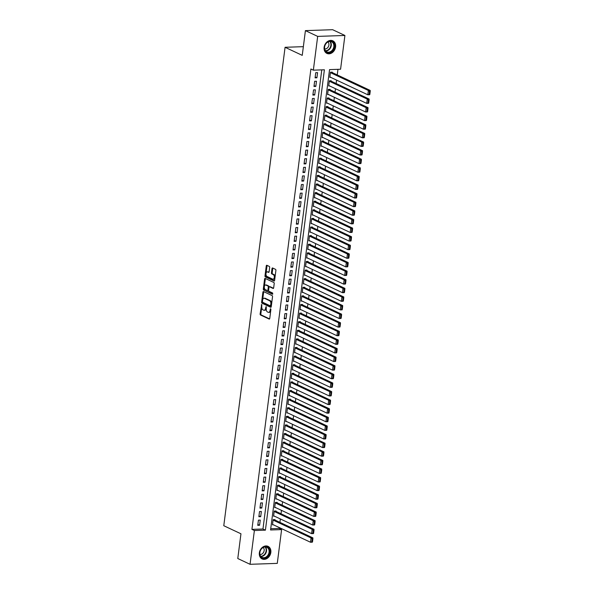 <?xml version="1.0" encoding="UTF-8"?>
<svg xmlns="http://www.w3.org/2000/svg" width="594" height="594" viewBox="0 0 594 594"><rect width="100%" height="100%" fill="white"/><g stroke="black" fill="none" stroke-linecap="round" stroke-linejoin="round"><path stroke-width="0.89" d="M261.679 304.507L260.113 313.914A0.876 0.49 -91.9 0 0 260.491 314.983L269.156 319.06A0.876 0.49 -91.9 0 0 269.297 319.089A0.876 0.49 -91.9 0 0 269.75 318.443L270.894 309.467L270.537 308.702L270.077 310.313A2.799 1.574 -91.9 0 1 268.629 312.385A2.799 1.574 -91.9 0 1 268.184 312.296L267.463 311.954A2.799 1.574 -91.9 0 1 266.268 308.524L266.157 306.615L265.592 308.212A2.799 1.574 -91.9 0 1 264.152 310.283A2.799 1.574 -91.9 0 1 263.706 310.187L262.986 309.845A2.799 1.574 -91.9 0 1 261.791 306.422L261.679 304.507M335.595 46.919A6.95 5.517 -64.8 0 1 326.9 53.408A6.95 5.517 -64.8 0 1 324.116 47.312A6.95 5.517 -64.8 0 1 332.818 40.823A6.95 5.517 -64.8 0 1 335.595 46.919M270.834 552.457A6.95 5.517 -64.8 0 1 262.14 558.947A6.95 5.517 -64.8 0 1 259.355 552.851A6.95 5.517 -64.8 0 1 268.057 546.361A6.95 5.517 -64.8 0 1 270.834 552.457M269.661 267.493A0.876 0.49 -91.9 0 0 269.29 266.424L266.854 265.28A0.876 0.49 -91.9 0 0 266.721 265.251A0.876 0.49 -91.9 0 0 266.268 265.897L264.991 275.868A0.876 0.49 -91.9 0 0 265.362 276.938L274.034 281.014A0.876 0.49 -91.9 0 0 274.168 281.044A0.876 0.49 -91.9 0 0 274.621 280.39L275.898 270.426A0.876 0.49 -91.9 0 0 275.527 269.357L272.587 267.976A0.876 0.49 -91.9 0 0 272.453 267.946A0.876 0.49 -91.9 0 0 272 268.592L271.451 272.861A0.876 0.49 -91.9 0 0 271.822 273.931L273.285 274.614A2.339 1.322 -91.9 0 1 274.309 277.16A2.339 1.322 -91.9 0 1 273.069 279.21A2.339 1.322 -91.9 0 1 272.705 279.135L266.996 276.448A2.339 1.322 -91.9 0 1 265.971 273.908A2.339 1.322 -91.9 0 1 267.203 271.852A2.339 1.322 -91.9 0 1 267.575 271.933L268.525 272.379A0.876 0.49 -91.9 0 0 268.666 272.408A0.876 0.49 -91.9 0 0 269.119 271.762L269.661 267.493M250.052 564.3L237.786 558.531L240.956 533.791L223.782 525.72L285.075 47.29L302.242 55.361L305.413 30.621L317.679 36.39L344.906 35.469L340.577 69.238L329.544 69.617L270.567 529.974L281.601 529.603L277.279 563.379L250.052 564.3L254.381 530.524L265.414 530.152L324.391 69.788L313.35 70.166L317.679 36.39M313.35 70.166L310.9 69.008L251.923 529.373L254.381 530.524M263.491 291.55A0.876 0.49 -91.9 0 0 263.357 291.52A0.876 0.49 -91.9 0 0 262.904 292.166L261.627 302.131A0.876 0.49 -91.9 0 0 261.999 303.207L270.664 307.276A0.876 0.49 -91.9 0 0 270.805 307.306A0.876 0.49 -91.9 0 0 271.258 306.66L272.535 296.696A0.876 0.49 -91.9 0 0 272.163 295.626L263.491 291.55M263.305 288.996L264.582 279.032A0.876 0.49 -91.9 0 1 265.035 278.386A0.876 0.49 -91.9 0 1 265.176 278.415L273.841 282.492A0.876 0.49 -91.9 0 1 274.213 283.561L273.671 287.823A0.876 0.49 -91.9 0 1 273.218 288.476A0.876 0.49 -91.9 0 1 273.077 288.446L269.565 286.791A0.876 0.49 -91.9 0 0 269.424 286.761A0.876 0.49 -91.9 0 0 268.978 287.407L268.614 290.236A0.876 0.49 -91.9 0 0 268.985 291.312L272.646 293.028L272.498 294.216L263.684 290.072A0.876 0.49 -91.9 0 1 263.305 288.996L264.04 288.974L265.318 279.009L264.582 279.032M332.239 72.572L332.291 72.141L330.457 72.201L329.796 77.369L330.695 77.339M331.14 81.178L331.192 80.747L329.351 80.806L328.69 85.974L329.596 85.937M330.034 89.783L330.086 89.352L328.252 89.412L327.591 94.572L328.497 94.543M328.935 98.389L328.987 97.958L327.146 98.017L326.485 103.178L327.391 103.148M327.829 106.994L327.888 106.564L326.047 106.623L325.386 111.783L326.292 111.754M326.73 115.592L326.782 115.162L324.94 115.229L324.279 120.389L325.185 120.359M325.623 124.198L325.683 123.767L323.841 123.834L323.181 128.995L324.086 128.965M324.524 132.804L324.576 132.373L322.735 132.44L322.074 137.6L322.98 137.57M323.418 141.409L323.478 140.978L321.636 141.045L320.975 146.206L321.881 146.176M322.319 150.015L322.371 149.584L320.537 149.651L319.869 154.811L320.775 154.782M321.213 158.62L321.272 158.19L319.431 158.249L318.77 163.417L319.676 163.387M320.114 167.226L320.166 166.795L318.332 166.855L317.671 172.022L318.57 171.993M319.008 175.831L319.067 175.401L317.226 175.46L316.565 180.628L317.471 180.591M317.909 184.437L317.961 184.006L316.127 184.066L315.466 189.234L316.364 189.196M316.81 193.043L316.862 192.612L315.02 192.671L314.36 197.832L315.266 197.802M315.704 201.648L315.756 201.218L313.922 201.277L313.261 206.437L314.167 206.408M314.605 210.246L314.657 209.823L312.815 209.882L312.154 215.043L313.06 215.013M313.498 218.852L313.558 218.421L311.716 218.488L311.056 223.648L311.961 223.619M312.399 227.457L312.451 227.027L310.61 227.094L309.949 232.254L310.855 232.224M311.293 236.063L311.353 235.632L309.511 235.699L308.85 240.86L309.756 240.83M310.194 244.669L310.246 244.238L308.405 244.305L307.744 249.465L308.65 249.435M309.088 253.274L309.147 252.844L307.306 252.903L306.645 258.071L307.551 258.041M307.989 261.88L308.041 261.449L306.207 261.509L305.539 266.676L306.445 266.647M306.883 270.485L306.942 270.055L305.101 270.114L304.44 275.282L305.346 275.245M305.784 279.091L305.836 278.66L304.002 278.72L303.341 283.887L304.239 283.85M304.677 287.696L304.737 287.266L302.895 287.325L302.235 292.486L303.14 292.456M303.579 296.302L303.631 295.871L301.797 295.931L301.136 301.091L302.034 301.061M302.48 304.9L302.532 304.477L300.69 304.536L300.029 309.697L300.935 309.667M301.373 313.506L301.433 313.075L299.591 313.142L298.931 318.302L299.836 318.273M300.274 322.111L300.326 321.681L298.485 321.748L297.824 326.908L298.73 326.878M299.168 330.717L299.228 330.286L297.386 330.353L296.725 335.513L297.631 335.484M298.069 339.323L298.121 338.892L296.28 338.959L295.619 344.119L296.525 344.089M296.963 347.928L297.022 347.497L295.181 347.557L294.52 352.725L295.426 352.695M295.864 356.534L295.916 356.103L294.075 356.162L293.414 361.33L294.32 361.301M294.758 365.139L294.817 364.709L292.976 364.768L292.315 369.936L293.221 369.906M293.659 373.745L293.711 373.314L291.877 373.374L291.209 378.541L292.114 378.504M292.552 382.35L292.612 381.92L290.77 381.979L290.11 387.139L291.015 387.11M291.454 390.956L291.506 390.525L289.672 390.585L289.011 395.745L289.909 395.715M290.347 399.554L290.407 399.131L288.565 399.19L287.904 404.351L288.81 404.321M289.248 408.16L289.3 407.729L287.466 407.796L286.805 412.956L287.711 412.927M288.149 416.765L288.201 416.335L286.36 416.401L285.699 421.562L286.605 421.532M287.043 425.371L287.102 424.94L285.261 425.007L284.6 430.167L285.506 430.138M285.944 433.976L285.996 433.546L284.155 433.613L283.494 438.773L284.4 438.743M284.838 442.582L284.897 442.151L283.056 442.211L282.395 447.379L283.301 447.349M283.739 451.188L283.791 450.757L281.95 450.816L281.289 455.984L282.195 455.954M282.633 459.793L282.692 459.362L280.851 459.422L280.19 464.59L281.096 464.56M281.534 468.399L281.586 467.968L279.744 468.027L279.083 473.195L279.989 473.158M280.427 477.004L280.487 476.574L278.645 476.633L277.985 481.793L278.89 481.764M279.329 485.61L279.38 485.179L277.547 485.239L276.878 490.399L277.784 490.369M278.222 494.215L278.282 493.785L276.44 493.844L275.779 499.005L276.685 498.975M277.123 502.814L277.175 502.383L275.341 502.45L274.68 507.61L275.579 507.58M276.024 511.419L276.076 510.989L274.235 511.055L273.574 516.216L274.48 516.186M258.42 520.158L257.759 525.319L259.593 525.259L260.254 520.092L258.42 520.158M259.519 511.553L258.858 516.713L260.699 516.654L261.36 511.486L259.519 511.553M260.625 502.947L259.964 508.108L261.798 508.048L262.459 502.888L260.625 502.947M261.724 494.342L261.063 499.502L262.904 499.443L263.565 494.282L261.724 494.342M262.83 485.736L262.162 490.896L264.003 490.837L264.664 485.677L262.83 485.736M263.929 477.131L263.268 482.298L265.11 482.231L265.77 477.071L263.929 477.131M265.028 468.525L264.367 473.693L266.209 473.626L266.869 468.466L265.028 468.525M266.134 459.919L265.473 465.087L267.315 465.02L267.976 459.86L266.134 459.919M267.233 451.314L266.572 456.482L268.414 456.415L269.075 451.254L267.233 451.314M268.339 442.716L267.679 447.876L269.52 447.817L270.181 442.649L268.339 442.716M269.438 434.11L268.778 439.27L270.619 439.211L271.28 434.043L269.438 434.11M270.545 425.504L269.884 430.665L271.718 430.605L272.386 425.438L270.545 425.504M271.644 416.899L270.983 422.059L272.824 422L273.485 416.832L271.644 416.899M272.75 408.293L272.089 413.454L273.923 413.394L274.584 408.234L272.75 408.293M273.849 399.688L273.188 404.848L275.029 404.789L275.69 399.628L273.849 399.688M274.955 391.082L274.294 396.243L276.128 396.183L276.789 391.023L274.955 391.082M276.054 382.477L275.393 387.644L277.235 387.578L277.895 382.417L276.054 382.477M277.16 373.871L276.492 379.039L278.334 378.972L278.994 373.812L277.16 373.871M278.259 365.265L277.598 370.433L279.44 370.366L280.101 365.206L278.259 365.265M279.358 356.66L278.697 361.828L280.539 361.761L281.2 356.6L279.358 356.66M280.465 348.062L279.804 353.222L281.645 353.163L282.306 347.995L280.465 348.062M281.563 339.456L280.903 344.617L282.744 344.557L283.405 339.389L281.563 339.456M282.67 330.851L282.009 336.011L283.85 335.952L284.511 330.784L282.67 330.851M283.769 322.245L283.108 327.405L284.949 327.346L285.61 322.178L283.769 322.245M284.875 313.639L284.214 318.8L286.048 318.74L286.716 313.58L284.875 313.639M285.974 305.034L285.313 310.194L287.154 310.135L287.815 304.974L285.974 305.034M287.08 296.428L286.419 301.589L288.253 301.529L288.914 296.369L287.08 296.428M288.179 287.823L287.518 292.991L289.36 292.924L290.021 287.763L288.179 287.823M289.285 279.217L288.625 284.385L290.459 284.318L291.119 279.158L289.285 279.217M290.384 270.612L289.724 275.779L291.565 275.713L292.226 270.552L290.384 270.612M291.491 262.006L290.822 267.174L292.664 267.107L293.325 261.947L291.491 262.006M292.59 253.408L291.929 258.568L293.77 258.501L294.431 253.341L292.59 253.408M293.688 244.802L293.028 249.963L294.869 249.903L295.53 244.735L293.688 244.802M294.795 236.197L294.134 241.357L295.975 241.298L296.636 236.13L294.795 236.197M295.894 227.591L295.233 232.751L297.074 232.692L297.735 227.524L295.894 227.591M297 218.986L296.339 224.146L298.173 224.087L298.841 218.919L297 218.986M298.099 210.38L297.438 215.54L299.279 215.481L299.94 210.321L298.099 210.38M299.205 201.774L298.544 206.935L300.378 206.875L301.039 201.715L299.205 201.774M300.304 193.169L299.643 198.329L301.485 198.27L302.146 193.109L300.304 193.169M301.41 184.563L300.75 189.731L302.584 189.664L303.244 184.504L301.41 184.563M302.509 175.958L301.849 181.125L303.69 181.059L304.351 175.898L302.509 175.958M303.616 167.352L302.955 172.52L304.789 172.453L305.45 167.293L303.616 167.352M304.715 158.754L304.054 163.914L305.895 163.847L306.556 158.687L304.715 158.754M305.821 150.148L305.153 155.309L306.994 155.249L307.655 150.082L305.821 150.148M306.92 141.543L306.259 146.703L308.1 146.644L308.761 141.476L306.92 141.543M308.019 132.937L307.358 138.098L309.199 138.038L309.86 132.87L308.019 132.937M309.125 124.332L308.464 129.492L310.306 129.433L310.966 124.265L309.125 124.332M310.224 115.726L309.563 120.886L311.404 120.827L312.065 115.667L310.224 115.726M311.33 107.12L310.669 112.281L312.503 112.221L313.172 107.061L311.33 107.12M312.429 98.515L311.768 103.675L313.61 103.616L314.271 98.456L312.429 98.515M313.535 89.909L312.875 95.077L314.709 95.01L315.369 89.85L313.535 89.909M314.634 81.304L313.974 86.472L315.815 86.405L316.476 81.244L314.634 81.304M251.923 529.373L262.964 529.002L321.777 69.877M316.914 77.799L317.575 72.639L315.741 72.698L315.08 77.866L316.914 77.799L315.191 76.99M270.723 528.734L279.15 528.452L279.262 527.561M279.93 522.378L280.368 518.956M281.029 513.78L281.467 510.35M282.135 505.175L282.573 501.744M283.234 496.569L283.672 493.139M284.34 487.964L284.778 484.533M285.439 479.358L285.877 475.928M286.546 470.752L286.984 467.322M287.644 462.147L288.083 458.716M288.743 453.541L289.189 450.118M289.85 444.936L290.288 441.513M290.949 436.33L291.394 432.907M292.055 427.725L292.493 424.302M293.154 419.126L293.592 415.696M294.26 410.521L294.698 407.09M295.359 401.915L295.797 398.485M296.465 393.31L296.903 389.879M297.564 384.704L298.002 381.274M298.671 376.099L299.109 372.668M299.77 367.493L300.208 364.063M300.876 358.887L301.314 355.464M301.975 350.282L302.413 346.859M303.074 341.676L303.519 338.253M304.18 333.071L304.618 329.648M305.279 324.473L305.717 321.042M306.385 315.867L306.823 312.437M307.484 307.261L307.922 303.831M308.59 298.656L309.029 295.225M309.689 290.05L310.127 286.62M310.796 281.445L311.234 278.014M311.895 272.839L312.333 269.409M313.001 264.233L313.439 260.803M314.1 255.628L314.538 252.205M315.199 247.022L315.644 243.599M316.305 238.417L316.743 234.994M317.404 229.819L317.849 226.388M318.51 221.213L318.948 217.783M319.609 212.607L320.047 209.177M320.715 204.002L321.154 200.572M321.814 195.396L322.252 191.966M322.921 186.791L323.359 183.36M324.02 178.185L324.458 174.755M325.126 169.58L325.564 166.149M326.225 160.974L326.663 157.551M327.331 152.368L327.769 148.946M328.43 143.763L328.868 140.34M329.529 135.165L329.974 131.734M330.635 126.559L331.073 123.129M331.734 117.954L332.18 114.523M332.84 109.348L333.279 105.918M333.939 100.742L334.377 97.312M335.046 92.137L335.484 88.706M336.145 83.531L336.583 80.101M337.251 74.926L337.964 69.327M274.918 520.025L274.97 519.594L273.136 519.661L272.475 524.821L273.381 524.792M303.356 46.666L285.075 47.29M305.413 30.621L332.64 29.7L344.906 35.469M279.15 528.452L281.601 529.603M262.964 529.002L265.414 530.152M259.593 525.259L257.87 524.443M260.699 516.654L258.969 515.837M261.798 508.048L260.075 507.231M262.904 499.443L261.174 498.633M264.003 490.837L262.281 490.028M265.11 482.231L263.38 481.422M266.209 473.626L264.478 472.817M267.315 465.02L265.585 464.211M268.414 456.415L266.684 455.605M269.52 447.817L267.79 447M270.619 439.211L268.889 438.394M271.718 430.605L269.995 429.789M272.824 422L271.094 421.183M273.923 413.394L272.201 412.578M275.029 404.789L273.299 403.979M276.128 396.183L274.406 395.374M277.235 387.578L275.505 386.768M278.334 378.972L276.611 378.163M279.44 370.366L277.71 369.557M280.539 361.761L278.809 360.952M281.645 353.163L279.915 352.346M282.744 344.557L281.014 343.74M283.85 335.952L282.12 335.135M284.949 327.346L283.219 326.529M286.048 318.74L284.326 317.924M287.154 310.135L285.424 309.326M288.253 301.529L286.531 300.72M289.36 292.924L287.63 292.114M290.459 284.318L288.736 283.509M291.565 275.713L289.835 274.903M292.664 267.107L290.941 266.298M293.77 258.501L292.04 257.692M294.869 249.903L293.139 249.086M295.975 241.298L294.245 240.481M297.074 232.692L295.344 231.875M298.173 224.087L296.451 223.27M299.279 215.481L297.549 214.672M300.378 206.875L298.656 206.066M301.485 198.27L299.755 197.46M302.584 189.664L300.861 188.855M303.69 181.059L301.96 180.249M304.789 172.453L303.066 171.644M305.895 163.847L304.165 163.038M306.994 155.249L305.271 154.433M308.1 146.644L306.37 145.827M309.199 138.038L307.469 137.221M310.306 129.433L308.576 128.616M311.404 120.827L309.674 120.018M312.503 112.221L310.781 111.412M313.61 103.616L311.88 102.807M314.709 95.01L312.986 94.201M315.815 86.405L314.085 85.595M264.152 310.283L264.887 310.254A2.799 1.574 -91.9 0 0 266.261 308.568M268.629 312.385L269.364 312.362A2.799 1.574 -91.9 0 0 270.745 310.677M261.754 306.823L260.855 313.892A0.876 0.49 -91.9 0 0 261.226 314.961L269.594 318.896M262.414 301.715L262.362 302.108A0.876 0.49 -91.9 0 0 262.734 303.178L271.102 307.113M263.795 291.691A0.876 0.49 -91.9 0 0 263.639 292.144L262.645 299.903M262.422 301.522L262.682 302.272L270.292 305.851L270.857 304.187A2.799 1.574 -91.9 0 0 269.661 300.764L264.464 298.322A2.799 1.574 -91.9 0 0 264.018 298.225A2.799 1.574 -91.9 0 0 262.578 300.297L262.422 301.522M270.478 305.843L271.399 305.568M271.629 303.757A2.799 1.574 -91.9 0 0 270.396 300.742L269.661 300.764M264.018 298.225L264.761 298.195A2.799 1.574 -91.9 0 1 265.199 298.292L270.396 300.742M265.473 278.556A0.876 0.49 -91.9 0 0 265.318 279.009M273.515 288.276L270.3 286.768A0.876 0.49 -91.9 0 0 270.159 286.739A0.876 0.49 -91.9 0 0 270.025 286.776M272.846 294.008L263.684 290.072M265.919 285.075A2.339 1.322 -91.9 0 0 265.548 284.994A2.339 1.322 -91.9 0 0 264.308 287.051A2.339 1.322 -91.9 0 0 265.34 289.597L267.345 290.54A0.876 0.49 -91.9 0 0 267.486 290.57A0.876 0.49 -91.9 0 0 267.939 289.924L268.302 287.095A0.876 0.49 -91.9 0 0 267.924 286.018L265.919 285.075L266.654 285.053A2.339 1.322 -91.9 0 0 266.283 284.972L265.548 284.994M268.087 290.518A0.876 0.49 -91.9 0 0 268.221 290.548A0.876 0.49 -91.9 0 0 268.629 290.11M266.654 285.053L268.666 285.996A0.876 0.49 -91.9 0 1 269.037 287.065L269.023 287.199M264.04 288.974A0.876 0.49 -91.9 0 0 264.419 290.043M267.203 271.852L267.939 271.829A2.339 1.322 -91.9 0 1 268.31 271.904L268.963 272.215M273.069 279.21L273.804 279.187A2.339 1.322 -91.9 0 0 274.955 277.814M275.044 277.086A2.339 1.322 -91.9 0 0 274.02 274.591L273.285 274.614M272.891 268.117A0.876 0.49 -91.9 0 0 272.735 268.57L272.186 272.832A0.876 0.49 -91.9 0 0 272.557 273.901L274.02 274.591M265.971 273.953L265.726 275.839A0.876 0.49 -91.9 0 0 266.097 276.908L274.465 280.843M267.159 265.421A0.876 0.49 -91.9 0 0 267.003 265.874L266.06 273.233M312.511 541.854L312.897 538.847L312.162 538.869L311.776 541.884L312.34 542.181L310.499 542.248L272.527 524.391M273.077 520.092L311.056 537.941L312.889 537.882L274.072 519.624M311.776 541.884L310.499 542.248L311.056 537.941L312.162 538.869M312.897 538.847L312.889 537.882M269.669 552.301A6.014 4.774 -64.8 0 1 263.959 558.278A6.014 4.774 -64.8 0 1 259.741 552.635A6.014 4.774 -64.8 0 1 265.451 546.658A6.014 4.774 -64.8 0 1 269.669 552.301M259.86 552.509A5.569 4.418 115.2 0 0 262.088 557.395A5.569 4.418 115.2 0 0 269.06 552.197A5.569 4.418 115.2 0 0 266.832 547.312A5.569 4.418 115.2 0 0 259.86 552.509M259.927 554.477A3.965 3.148 115.2 0 0 264.152 550.556A3.965 3.148 115.2 0 0 263.201 547.512M261.56 558.612A6.905 5.48 115.2 0 0 261.768 558.716A6.905 5.48 115.2 0 0 270.411 552.279A6.905 5.48 115.2 0 0 267.642 546.22A6.905 5.48 115.2 0 0 267.434 546.124M331.303 51.878A6.014 4.774 -64.8 0 1 324.792 49.978A6.014 4.774 -64.8 0 1 327.628 41.981A6.014 4.774 -64.8 0 1 334.14 43.882A6.014 4.774 -64.8 0 1 331.303 51.878M327.517 42.233A5.569 4.418 115.2 0 0 324.584 47.342A5.569 4.418 115.2 0 0 326.849 51.856A5.569 4.418 115.2 0 0 330.925 51.396A5.569 4.418 115.2 0 0 333.858 46.287A5.569 4.418 115.2 0 0 331.593 41.773A5.569 4.418 115.2 0 0 327.517 42.233M324.688 48.938A3.965 3.148 115.2 0 0 326.849 48.389A3.965 3.148 115.2 0 0 327.962 41.974M326.321 53.074A6.905 5.48 115.2 0 0 326.529 53.178A6.905 5.48 115.2 0 0 331.578 52.606A6.905 5.48 115.2 0 0 335.216 46.28A6.905 5.48 115.2 0 0 332.402 40.682A6.905 5.48 115.2 0 0 332.195 40.585M313.61 533.249L313.996 530.242L313.261 530.264L312.875 533.278L313.61 533.249L313.446 533.583L311.605 533.642L273.634 515.785M274.183 511.486L312.154 529.336L313.996 529.276L275.171 511.026M312.875 533.278L311.605 533.642L312.154 529.336L313.261 530.264M313.996 530.242L313.996 529.276M314.716 524.651L315.102 521.636L314.367 521.658L313.981 524.673L314.545 524.977L312.704 525.037L274.732 507.179M275.282 502.88L313.261 520.738L315.095 520.671L276.277 502.42M313.981 524.673L312.704 525.037L313.261 520.738L314.367 521.658M315.102 521.636L315.095 520.671M315.815 516.045L316.201 513.03L315.466 513.053L315.08 516.067L315.644 516.372L313.81 516.431L275.831 498.574M276.388 494.275L314.36 512.132L316.201 512.065L277.376 493.814M315.08 516.067L313.81 516.431L314.36 512.132L315.466 513.053M316.201 513.03L316.201 512.065M316.921 507.439L317.307 504.425L316.572 504.447L316.186 507.462L316.751 507.766L314.909 507.825L276.938 489.968M277.487 485.669L315.459 503.526L317.3 503.46L278.475 485.209M316.186 507.462L314.909 507.825L315.459 503.526L316.572 504.447M317.307 504.425L317.3 503.46M318.02 498.834L318.406 495.819L317.671 495.849L317.285 498.856L317.849 499.16L316.015 499.22L278.037 481.37M278.593 477.064L316.565 494.921L318.406 494.854L279.581 476.603M317.285 498.856L316.015 499.22L316.565 494.921L317.671 495.849M318.406 495.819L318.406 494.854M319.127 490.228L319.513 487.214L318.77 487.243L318.384 490.25L318.956 490.555L317.114 490.614L279.143 472.765M279.692 468.458L317.664 486.315L319.505 486.256L280.68 467.998M318.384 490.25L317.114 490.614L317.664 486.315L318.77 487.243M319.513 487.214L319.505 486.256M320.225 481.623L320.612 478.608L319.876 478.638L319.49 481.645L320.055 481.949L318.221 482.009L280.242 464.159M280.799 459.853L318.77 477.71L320.612 477.65L281.786 459.392M319.49 481.645L318.221 482.009L318.77 477.71L319.876 478.638M320.612 478.608L320.612 477.65M321.324 473.017L321.71 470.01L320.975 470.032L320.589 473.039L321.161 473.344L319.32 473.411L281.348 455.553M281.898 451.247L319.869 469.104L321.71 469.045L282.885 450.787M320.589 473.039L319.32 473.411L319.869 469.104L320.975 470.032M321.71 470.01L321.71 469.045M322.431 464.411L322.817 461.404L322.082 461.427L321.696 464.441L322.26 464.738L320.418 464.805L282.447 446.948M282.996 442.641L320.975 460.499L322.809 460.439L283.991 442.181M321.696 464.441L320.418 464.805L320.975 460.499L322.082 461.427M322.817 461.404L322.809 460.439M323.53 455.806L323.916 452.799L323.181 452.821L322.794 455.836L323.366 456.133L321.525 456.199L283.553 438.342M284.103 434.043L322.074 451.893L323.916 451.834L285.09 433.575M322.794 455.836L321.525 456.199L322.074 451.893L323.181 452.821M323.916 452.799L323.916 451.834M324.636 447.2L325.022 444.193L324.287 444.215L323.901 447.23L324.465 447.527L322.624 447.594L284.652 429.737M285.202 425.438L323.181 443.287L325.015 443.228L286.197 424.97M323.901 447.23L322.624 447.594L323.181 443.287L324.287 444.215M325.022 444.193L325.015 443.228M325.735 438.595L326.121 435.588L325.386 435.61L325 438.624L325.571 438.921L323.73 438.988L285.759 421.131M286.308 416.832L324.279 434.682L326.121 434.622L287.296 416.364M325 438.624L323.73 438.988L324.279 434.682L325.386 435.61M326.121 435.588L326.121 434.622M326.841 429.997L327.227 426.982L326.492 427.004L326.106 430.019L326.67 430.323L324.829 430.383L286.857 412.526M287.407 408.226L325.386 426.084L327.22 426.017L288.402 407.766M326.106 430.019L324.829 430.383L325.386 426.084L326.492 427.004M327.227 426.982L327.22 426.017M327.94 421.391L328.326 418.376L327.591 418.399L327.205 421.413L327.777 421.718L325.935 421.777L287.964 403.92M288.513 399.621L326.485 417.478L328.326 417.411L289.501 399.161M327.205 421.413L325.935 421.777L326.485 417.478L327.591 418.399M328.326 418.376L328.326 417.411M329.046 412.785L329.432 409.771L328.697 409.793L328.311 412.808L328.876 413.112L327.034 413.172L289.063 395.314M289.612 391.015L327.584 408.872L329.425 408.806L290.6 390.555M328.311 412.808L327.034 413.172L327.584 408.872L328.697 409.793M329.432 409.771L329.425 408.806M330.145 404.18L330.531 401.165L329.796 401.195L329.41 404.202L329.974 404.507L328.14 404.566L290.162 386.716M290.718 382.41L328.69 400.267L330.531 400.2L291.706 381.949M329.41 404.202L328.14 404.566L328.69 400.267L329.796 401.195M330.531 401.165L330.531 400.2M331.252 395.574L331.638 392.56L330.895 392.589L330.516 395.597L331.081 395.901L329.239 395.96L291.268 378.111M291.817 373.804L329.789 391.661L331.63 391.594L292.805 373.344M330.516 395.597L329.239 395.96L329.789 391.661L330.895 392.589M331.638 392.56L331.63 391.594M332.35 386.969L332.737 383.954L332.001 383.984L331.615 386.991L332.18 387.295L330.346 387.355L292.367 369.505M292.924 365.199L330.895 383.056L332.737 382.996L293.911 364.738M331.615 386.991L330.346 387.355L330.895 383.056L332.001 383.984M332.737 383.954L332.737 382.996M333.457 378.363L333.843 375.349L333.1 375.378L332.714 378.385L333.286 378.69L331.445 378.757L293.473 360.9M294.023 356.593L331.994 374.45L333.835 374.391L295.01 356.133M332.714 378.385L331.445 378.757L331.994 374.45L333.1 375.378M333.843 375.349L333.835 374.391M334.556 369.758L334.942 366.75L334.207 366.773L333.821 369.787L334.385 370.084L332.551 370.151L294.572 352.294M295.129 347.987L333.1 365.845L334.942 365.785L296.116 347.527M333.821 369.787L332.551 370.151L333.1 365.845L334.207 366.773M334.942 366.75L334.942 365.785M335.655 361.152L336.041 358.145L335.306 358.167L334.919 361.182L335.491 361.479L333.65 361.546L295.678 343.688M296.228 339.382L334.199 357.239L336.041 357.18L297.215 338.922M334.919 361.182L333.65 361.546L334.199 357.239L335.306 358.167M336.041 358.145L336.041 357.18M336.761 352.546L337.147 349.539L336.412 349.562L336.026 352.576L336.59 352.873L334.749 352.94L296.777 335.083M297.327 330.784L335.306 348.633L337.14 348.574L298.322 330.316M336.026 352.576L334.749 352.94L335.306 348.633L336.412 349.562M337.147 349.539L337.14 348.574M337.86 343.941L338.246 340.934L337.511 340.956L337.125 343.971L337.696 344.268L335.855 344.334L297.884 326.477M298.433 322.178L336.404 340.028L338.246 339.968L299.421 321.71M337.125 343.971L335.855 344.334L336.404 340.028L337.511 340.956M338.246 340.934L338.246 339.968M338.966 335.343L339.352 332.328L338.617 332.35L338.231 335.365L338.795 335.669L336.954 335.729L298.982 317.872M299.532 313.573L337.511 331.422L339.345 331.363L300.527 313.112M338.231 335.365L336.954 335.729L337.511 331.422L338.617 332.35M339.352 332.328L339.345 331.363M340.065 326.737L340.451 323.723L339.716 323.745L339.33 326.759L339.902 327.064L338.06 327.123L300.089 309.266M300.638 304.967L338.61 322.824L340.451 322.757L301.626 304.507M339.33 326.759L338.06 327.123L338.61 322.824L339.716 323.745M340.451 323.723L340.451 322.757M341.171 318.132L341.557 315.117L340.822 315.139L340.436 318.154L341.001 318.458L339.159 318.518L301.188 300.661M301.737 296.361L339.716 314.219L341.55 314.152L302.732 295.901M340.436 318.154L339.159 318.518L339.716 314.219L340.822 315.139M341.557 315.117L341.55 314.152M342.27 309.526L342.656 306.511L341.921 306.541L341.535 309.548L342.107 309.853L340.265 309.912L302.287 292.055M302.843 287.756L340.815 305.613L342.656 305.546L303.831 287.296M341.535 309.548L340.265 309.912L340.815 305.613L341.921 306.541M342.656 306.511L342.656 305.546M343.377 300.92L343.763 297.906L343.028 297.936L342.641 300.943L343.206 301.247L341.364 301.307L303.393 283.457M303.942 279.15L341.914 297.007L343.755 296.941L304.93 278.69M342.641 300.943L341.364 301.307L341.914 297.007L343.028 297.936M343.763 297.906L343.755 296.941M344.475 292.315L344.862 289.3L344.126 289.33L343.74 292.337L344.305 292.642L342.471 292.701L304.492 274.851M305.049 270.545L343.02 288.402L344.862 288.342L306.036 270.084M343.74 292.337L342.471 292.701L343.02 288.402L344.126 289.33M344.862 289.3L344.862 288.342M345.582 283.709L345.968 280.695L345.225 280.724L344.847 283.732L345.411 284.036L343.57 284.095L305.598 266.246M306.148 261.939L344.119 279.796L345.96 279.737L307.135 261.479M344.847 283.732L343.57 284.095L344.119 279.796L345.225 280.724M345.968 280.695L345.96 279.737M346.681 275.104L347.067 272.097L346.332 272.119L345.946 275.133L346.51 275.43L344.676 275.497L306.697 257.64M307.254 253.334L345.225 271.191L347.067 271.131L308.241 252.873M345.946 275.133L344.676 275.497L345.225 271.191L346.332 272.119M347.067 272.097L347.067 271.131M347.787 266.498L348.166 263.491L347.431 263.513L347.045 266.528L347.616 266.825L345.775 266.892L307.803 249.035M308.353 244.728L346.324 262.585L348.166 262.526L309.34 244.268M347.045 266.528L345.775 266.892L346.324 262.585L347.431 263.513M348.166 263.491L348.166 262.526M348.886 257.893L349.272 254.885L348.537 254.908L348.151 257.922L348.715 258.219L346.881 258.286L308.902 240.429M309.452 236.13L347.431 253.98L349.272 253.92L310.447 235.662M348.151 257.922L346.881 258.286L347.431 253.98L348.537 254.908M349.272 254.885L349.272 253.92M349.985 249.287L350.371 246.28L349.636 246.302L349.25 249.317L349.821 249.614L347.98 249.68L310.009 231.823M310.558 227.524L348.529 245.374L350.371 245.315L311.546 227.057M349.25 249.317L347.98 249.68L348.529 245.374L349.636 246.302M350.371 246.28L350.371 245.315M351.091 240.689L351.477 237.674L350.742 237.697L350.356 240.711L350.92 241.016L349.079 241.075L311.108 223.218M311.657 218.919L349.636 236.768L351.47 236.709L312.652 218.458M350.356 240.711L349.079 241.075L349.636 236.768L350.742 237.697M351.477 237.674L351.47 236.709M352.19 232.083L352.576 229.069L351.841 229.091L351.455 232.106L352.027 232.41L350.185 232.469L312.214 214.612M312.763 210.313L350.735 228.17L352.576 228.103L313.751 209.853M351.455 232.106L350.185 232.469L350.735 228.17L351.841 229.091M352.576 229.069L352.576 228.103M353.296 223.478L353.682 220.463L352.947 220.485L352.561 223.5L353.126 223.804L351.284 223.864L313.313 206.007M313.862 201.708L351.841 219.565L353.675 219.498L314.857 201.247M352.561 223.5L351.284 223.864L351.841 219.565L352.947 220.485M353.682 220.463L353.675 219.498M354.395 214.872L354.781 211.858L354.046 211.887L353.66 214.894L354.232 215.199L352.391 215.258L314.419 197.401M314.969 193.102L352.94 210.959L354.781 210.892L315.956 192.642M353.66 214.894L352.391 215.258L352.94 210.959L354.046 211.887M354.781 211.858L354.781 210.892M355.502 206.267L355.888 203.252L355.153 203.282L354.767 206.289L355.331 206.593L353.489 206.653L315.518 188.803M316.067 184.496L354.046 202.354L355.88 202.287L317.062 184.036M354.767 206.289L353.489 206.653L354.046 202.354L355.153 203.282M355.888 203.252L355.88 202.287M356.6 197.661L356.987 194.646L356.252 194.676L355.865 197.683L356.437 197.988L354.596 198.047L316.617 180.197M317.174 175.891L355.145 193.748L356.987 193.689L318.161 175.43M355.865 197.683L354.596 198.047L355.145 193.748L356.252 194.676M356.987 194.646L356.987 193.689M357.707 189.055L358.093 186.041L357.358 186.071L356.972 189.078L357.536 189.382L355.695 189.441L317.723 171.592M318.273 167.285L356.244 185.142L358.085 185.083L319.26 166.825M356.972 189.078L355.695 189.441L356.244 185.142L357.358 186.071M358.093 186.041L358.085 185.083M358.806 180.45L359.192 177.443L358.457 177.465L358.071 180.479L358.635 180.776L356.801 180.843L318.822 162.986M319.379 158.68L357.35 176.537L359.192 176.477L320.366 158.219M358.071 180.479L356.801 180.843L357.35 176.537L358.457 177.465M359.192 177.443L359.192 176.477M359.912 171.844L360.298 168.837L359.556 168.859L359.17 171.874L359.741 172.171L357.9 172.238L319.928 154.381M320.478 150.074L358.449 167.931L360.291 167.872L321.465 149.614M359.17 171.874L357.9 172.238L358.449 167.931L359.556 168.859M360.298 168.837L360.291 167.872M361.011 163.239L361.397 160.232L360.662 160.254L360.276 163.268L360.84 163.565L359.006 163.632L321.027 145.775M321.584 141.476L359.556 159.326L361.397 159.266L322.572 141.008M360.276 163.268L359.006 163.632L359.556 159.326L360.662 160.254M361.397 160.232L361.397 159.266M362.117 154.633L362.496 151.626L361.761 151.648L361.375 154.663L361.946 154.96L360.105 155.027L322.134 137.169M322.683 132.87L360.655 150.72L362.496 150.661L323.671 132.403M361.375 154.663L360.105 155.027L360.655 150.72L361.761 151.648M362.496 151.626L362.496 150.661M363.216 146.035L363.602 143.02L362.867 143.043L362.481 146.057L363.045 146.362L361.211 146.421L323.233 128.564M323.782 124.265L361.761 142.115L363.595 142.055L324.777 123.804M362.481 146.057L361.211 146.421L361.761 142.115L362.867 143.043M363.602 143.02L363.595 142.055M364.315 137.429L364.701 134.415L363.966 134.437L363.58 137.452L364.152 137.756L362.31 137.815L324.339 119.958M324.888 115.659L362.86 133.516L364.701 133.45L325.876 115.199M363.58 137.452L362.31 137.815L362.86 133.516L363.966 134.437M364.701 134.415L364.701 133.45M365.421 128.824L365.807 125.809L365.072 125.831L364.686 128.846L365.251 129.15L363.409 129.21L325.438 111.353M325.987 107.054L363.966 124.911L365.8 124.844L326.982 106.593M364.686 128.846L363.409 129.21L363.966 124.911L365.072 125.831M365.807 125.809L365.8 124.844M366.52 120.218L366.906 117.204L366.171 117.233L365.785 120.24L366.357 120.545L364.516 120.604L326.544 102.747M327.094 98.448L365.065 116.305L366.906 116.238L328.081 97.988M365.785 120.24L364.516 120.604L365.065 116.305L366.171 117.233M366.906 117.204L366.906 116.238M367.627 111.613L368.013 108.598L367.278 108.628L366.892 111.635L367.456 111.939L365.614 111.999L327.643 94.149M328.192 89.843L366.171 107.7L368.005 107.633L329.187 89.382M366.892 111.635L365.614 111.999L366.171 107.7L367.278 108.628M368.013 108.598L368.005 107.633M368.726 103.007L369.112 99.992L368.377 100.022L367.99 103.029L368.562 103.334L366.721 103.393L328.749 85.543M329.299 81.237L367.27 99.094L369.112 99.035L330.286 80.777M367.99 103.029L366.721 103.393L367.27 99.094L368.377 100.022M369.112 99.992L369.112 99.035M369.832 94.401L370.218 91.387L369.483 91.417L369.097 94.424L369.661 94.728L367.82 94.788L329.848 76.938M330.398 72.631L368.377 90.488L370.211 90.429L331.393 72.171M369.097 94.424L367.82 94.788L368.377 90.488L369.483 91.417M370.218 91.387L370.211 90.429M261.932 304.922L261.263 304.945M270.886 309.132L270.225 309.155M266.409 307.024L265.741 307.046M266.312 308.182L265.592 308.212M270.79 310.291L270.077 310.313M261.226 314.961L260.491 314.983M260.855 313.892L260.113 313.914M262.734 303.178L261.999 303.207M262.362 302.108L261.627 302.131M263.639 292.144L262.904 292.166M271.421 305.39L270.701 305.413M271.577 304.165L270.857 304.187M265.199 298.292L264.464 298.322M270.3 286.768L269.565 286.791M268.659 289.902L267.939 289.924M269.037 287.065L268.302 287.095M268.666 285.996L267.924 286.018M268.31 271.904L267.575 271.933M272.557 273.901L271.822 273.931M272.186 272.832L271.451 272.861M272.735 268.57L272 268.592M266.097 276.908L265.362 276.938M265.726 275.839L264.991 275.868M267.003 265.874L266.268 265.897M265.429 546.977A5.569 4.418 -64.8 0 1 266.506 550.994A5.569 4.418 -64.8 0 1 260.937 556.526M260.699 556.236A5.391 4.277 115.2 0 0 266.112 550.883A5.391 4.277 115.2 0 0 265.05 546.977M330.19 41.439A5.569 4.418 -64.8 0 1 328.371 50.193A5.569 4.418 -64.8 0 1 325.698 50.987M325.46 50.698A5.391 4.277 115.2 0 0 328.066 49.926A5.391 4.277 115.2 0 0 329.811 41.439M271.124 305.843L270.389 305.865M270.159 286.739L269.424 286.761M268.221 290.548L267.486 290.57"/></g></svg>
